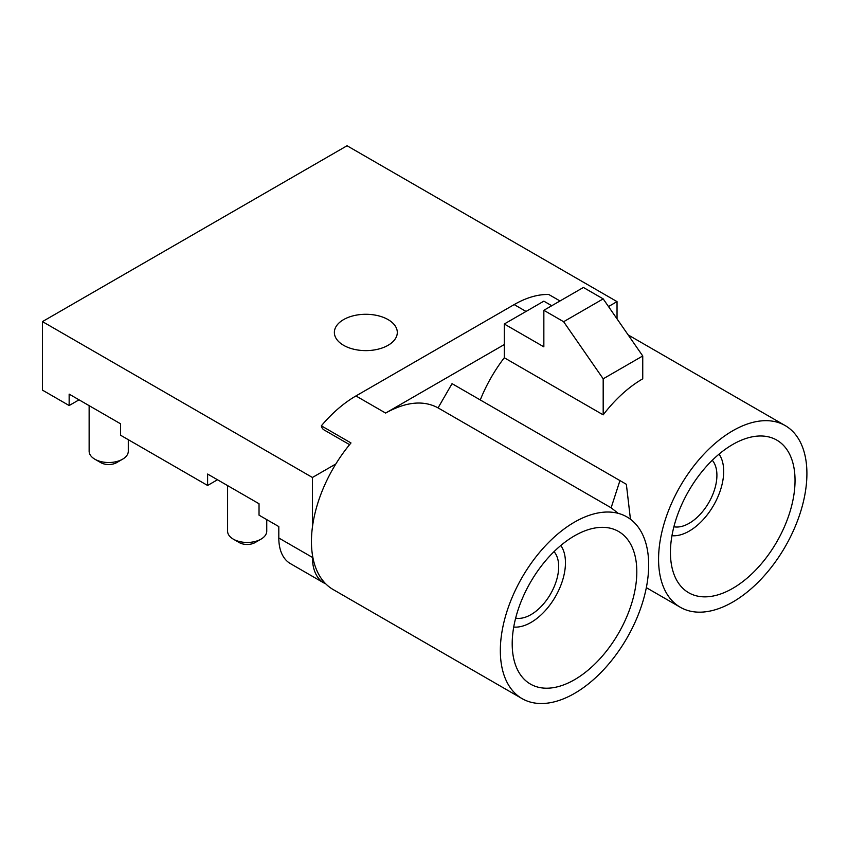 <?xml version="1.0" encoding="UTF-8"?>
<svg xmlns="http://www.w3.org/2000/svg" width="849" height="849" viewBox="0 0 849 849"><rect width="100%" height="100%" fill="white"/><g stroke="black" fill="none" stroke-linecap="round" stroke-linejoin="round"><path stroke-width="1.27" d="M480.269 399.953A104.894 60.566 -60 0 1 504.285 357.758L504.285 344.556L385.616 413.07C406.024 401.736 423.502 399.996 438.063 407.881L452.05 383.652L626.36 484.291L630.446 519.238M522.061 698.61A104.894 60.566 120 0 0 643.033 600.986A104.894 60.566 120 0 0 574.508 522.124A104.894 60.566 120 0 0 505.983 614.559A104.894 60.566 120 0 0 522.061 698.61L333.169 589.556A104.894 60.566 -60 0 1 326.653 584.717L325.857 583.953A104.894 60.566 -60 0 1 312.432 554.906A104.894 60.566 -60 0 1 312.432 527.027A104.894 60.566 -60 0 1 335.833 463.968A104.894 60.566 -60 0 1 350.998 442.955L321.336 425.827A104.894 60.566 -60 0 1 355.943 395.942L514.176 304.589A104.894 60.566 -60 0 1 548.794 294.507L560 300.971M312.432 527.027L312.432 477.478L335.833 463.968M349.586 444.664L324 429.891A13.987 8.076 -60 0 1 321.336 425.827M574.508 679.72A88.116 50.876 -60 0 1 530.445 684.082A88.116 50.876 -60 0 1 530.445 582.34A88.116 50.876 -60 0 1 618.56 531.463A88.116 50.876 -60 0 1 632.07 602.068A88.116 50.876 -60 0 1 574.508 679.72M732.74 602.068A104.894 60.566 120 0 0 801.265 509.633A104.894 60.566 120 0 0 785.187 425.582A104.894 60.566 120 0 0 680.293 486.137A104.894 60.566 120 0 0 680.293 607.258A104.894 60.566 120 0 0 732.74 602.068M504.285 357.758L603.183 414.853A104.894 60.566 -60 0 1 642.746 378.813L642.746 355.975L603.183 378.813L563.63 321.718L543.848 310.299L543.848 346.838L504.285 324L543.848 301.162L551.754 305.736M732.74 444.473A88.116 50.876 -60 0 1 776.793 440.111A88.116 50.876 -60 0 1 776.793 541.853A88.116 50.876 -60 0 1 688.677 592.729A88.116 50.876 -60 0 1 675.178 522.124A88.116 50.876 -60 0 1 732.74 444.473M543.848 310.299L583.401 287.461L603.183 298.88L642.746 355.975M504.285 344.556L504.285 324M603.183 414.853L603.183 378.813M603.183 298.88L563.63 321.718M618.199 513.337L611.131 507.798L438.063 407.881M388.089 319.606A31.466 18.169 180 0 1 397.3 332.458A31.466 18.169 180 0 1 377.879 349.236A31.466 18.169 180 0 1 343.58 345.299A31.466 18.169 180 0 1 334.368 332.458A31.466 18.169 180 0 1 353.789 315.669A31.466 18.169 180 0 1 388.089 319.606M266.745 519.62L266.745 531.156A19.58 11.302 180 0 1 261.004 539.147L255.071 542.575A11.186 6.463 180 0 1 239.248 542.575L233.316 539.147A19.58 11.302 180 0 1 227.585 531.156L227.585 485.586M261.004 539.147A19.58 11.302 180 0 1 233.316 539.147M128.295 439.686L128.295 451.212A19.58 11.302 180 0 1 122.553 459.213L116.621 462.641A11.186 6.463 180 0 1 100.798 462.641L94.865 459.213A19.58 11.302 180 0 1 89.134 451.212L89.134 405.652M122.553 459.213A19.58 11.302 180 0 1 94.865 459.213M79.042 399.826L69.151 405.535L42.45 390.126L42.45 321.601L312.432 477.478M217.493 479.759L207.602 485.469L120.579 435.229L120.579 423.81L69.151 394.116L69.151 405.535M312.432 554.906L312.432 557.411A55.938 32.294 120 0 0 324.021 583.03L290.39 563.609A55.938 32.294 -60 0 1 278.812 538.001L278.812 526.582L259.03 515.163L259.03 503.744L207.602 474.05L207.602 485.469M324.021 583.03A55.938 32.294 120 0 0 325.857 583.953M42.45 321.601L347.05 145.752L617.032 301.618L617.032 318.863M608.5 306.553L617.032 301.618M671.952 535.708A48.743 28.144 120 0 0 713.595 505.367A48.743 28.144 120 0 0 719.05 454.141M712.279 460.275A39.16 22.605 -60 0 1 713.627 492.303A39.16 22.605 -60 0 1 689.218 523.271A39.16 22.605 -60 0 1 673.883 526.773M554.047 551.627A39.16 22.605 -60 0 1 550.566 593.96A39.16 22.605 -60 0 1 515.651 618.125M513.719 627.061A48.743 28.144 120 0 0 555.363 596.72A48.743 28.144 120 0 0 560.818 545.493M619.94 480.587L611.131 507.798M514.176 304.589L526.04 311.445M385.616 413.07L355.943 395.942M312.432 557.411L278.812 538.001M785.187 425.582L628.154 334.92M680.293 607.258L646.333 587.657"/></g></svg>
